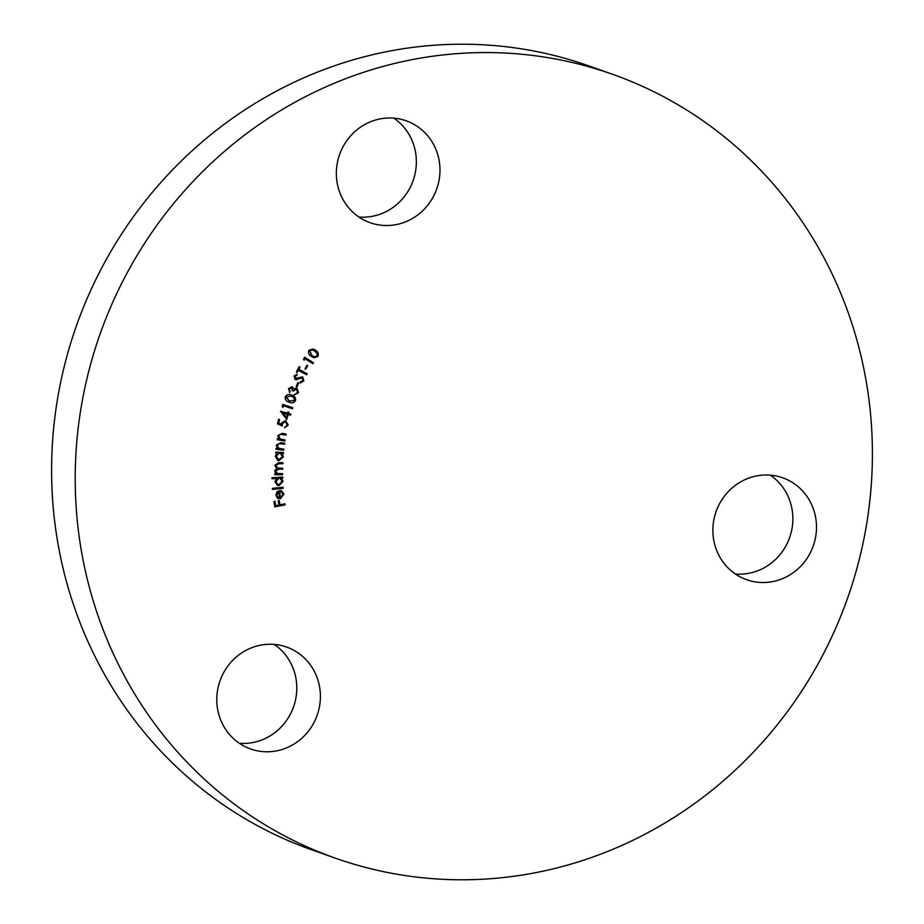 <?xml version="1.0" encoding="UTF-8"?>
<svg xmlns="http://www.w3.org/2000/svg" width="924" height="924" viewBox="0 0 924 924"><rect width="100%" height="100%" fill="white"/><g stroke="black" fill="none" stroke-linecap="round" stroke-linejoin="round"><path stroke-width="1.39" d="M274.255 644.409A54.042 51.536 -70.5 0 1 280.55 649.48A54.042 51.536 -70.5 0 1 292.007 710.764A54.042 51.536 -70.5 0 1 239.316 743.266M233.021 738.195A54.042 51.536 -70.5 0 1 224.578 671.02A54.042 51.536 -70.5 0 1 286.602 647.054A54.042 51.536 -70.5 0 1 304.169 657.83A54.042 51.536 -70.5 0 1 312.612 725.005A54.042 51.536 -70.5 0 1 250.589 748.971A54.042 51.536 -70.5 0 1 233.021 738.195M393.82 118.156A54.042 51.536 -70.5 0 1 415.742 170.108A54.042 51.536 -70.5 0 1 379.383 214.437A54.042 51.536 -70.5 0 1 358.882 217.013M373.308 120.721A54.042 51.536 -70.5 0 1 406.167 120.801A54.042 51.536 -70.5 0 1 439.951 171.876A54.042 51.536 -70.5 0 1 403.003 222.788A54.042 51.536 -70.5 0 1 370.154 222.707A54.042 51.536 -70.5 0 1 336.371 171.633A54.042 51.536 -70.5 0 1 373.308 120.721M770.327 475.155A54.042 51.536 -70.5 0 1 791.475 531.254A54.042 51.536 -70.5 0 1 735.4 574M815.095 539.593A54.042 51.536 -70.5 0 1 746.673 579.706A54.042 51.536 -70.5 0 1 714.264 517.902A54.042 51.536 -70.5 0 1 782.686 477.8A54.042 51.536 -70.5 0 1 815.095 539.593M335.297 858.142L311.677 849.791A415.719 396.408 -70.5 0 1 62.37 374.393A415.719 396.408 -70.5 0 1 588.703 65.858L612.323 74.209A415.719 396.408 -70.5 0 1 861.63 549.607A415.719 396.408 -70.5 0 1 335.297 858.142A415.719 396.408 -70.5 0 1 85.99 382.732A415.719 396.408 -70.5 0 1 612.323 74.209M283.091 494.294L280.942 491.499L281.312 490.586L283.991 494.086L280.353 498.775L277.65 498.186L275.883 495.229L277.073 491.776L279.625 490.54L280.307 497.701L283.091 494.294M278.459 498.59L277.65 498.186M272.049 478.724L272.026 477.708L282.732 477.073L282.756 478.089L281.427 478.17L283.044 481.3L279.06 485.643L277.547 485.447L274.913 481.751L276.449 478.47L272.049 478.724M275.698 453.083L275.791 452.067L283.529 452.541L283.437 453.557L282.109 453.476L283.368 456.803L278.921 460.683L277.824 460.464L275.237 456.283L277.119 453.176L275.698 453.083M284.881 440.991L277.258 439.709L277.443 438.681L278.805 438.912L277.789 435.666L282.224 433.391L286.151 434.049L285.966 435.065L280.55 434.28L278.655 436.024L280.18 438.992L285.066 439.963L284.881 440.991L277.258 439.662M286.763 419.542L280.526 411.226L287.537 413.19L287.907 411.908L288.865 412.185L288.507 413.455L290.841 414.114L290.54 415.165L288.207 414.506L286.763 419.542M295.53 400.577C293.924 402.922 291.788 403.442 289.12 402.125C286.232 401.409 284.938 399.618 285.25 396.789C286.844 394.398 288.993 393.843 291.695 395.126C294.583 395.899 295.853 397.713 295.53 400.577L295.287 400.485C293.693 402.841 291.557 403.361 288.889 402.044M291.522 395.056L291.453 395.033C294.34 395.807 295.622 397.632 295.287 400.485M297.02 386.694L296.234 386.336L297.921 382.594L298.718 382.963L297.02 386.694M298.383 370.305L297.262 372.464L296.361 371.979L299.133 366.678L300.034 367.151L298.902 369.311L307.195 373.793L306.676 374.774L298.152 370.212L297.043 372.349M304.1 360.198L303.557 359.101L304.654 357.265L313.513 362.762L312.959 363.698L304.966 358.731L304.1 360.198M317.902 356.537L313.733 357.715L311.388 356.41C308.778 354.966 307.958 352.899 308.928 350.219L313.271 349.018L315.523 350.242C318.099 351.732 318.896 353.834 317.902 356.537L313.617 357.669M305.694 369.253L304.955 368.815L306.953 365.257L307.704 365.685L305.694 369.253M296.65 374.22L296.812 375.19L294.791 376.414L295.322 378.355L302.714 376.911L303.857 380.965L300.439 382.94L300.369 381.866L302.91 380.607L302.206 377.985L295.091 379.475L294.075 375.987L296.87 374.185L297.054 375.271L295.033 376.495L295.622 378.47M302.206 377.985L300.889 377.777L296.777 379.672M302.425 376.796L303.857 380.965M296.535 389.027L293.231 391.106L292.354 390.748L291.707 387.733L289.408 388.946L289.732 392.538L288.473 388.554L292.146 386.682L293.578 388.796L296.87 387.999L298.567 392.723L294.398 394.86L297.644 392.319L296.396 388.969M296.696 387.93L298.567 392.723M282.929 407.461L282.155 406.525L282.825 404.469L292.804 407.692L292.469 408.731L283.472 405.821L282.929 407.461M277.5 423.862L278.586 419.253L279.556 419.473L278.667 423.261L281.312 424.405L281.416 423.111L285.516 420.512L288.219 425.017L284.742 427.662L287.283 424.74L285.216 421.598L282.317 423.573L282.328 425.976L277.5 423.862M285.47 421.656L282.317 423.573M284.419 443.139L284.292 444.109L278.817 443.578L277.004 445.414L278.702 448.325L283.841 449.145L283.691 450.173L275.987 449.249L276.126 448.221L277.512 448.383L276.345 445.183L280.7 442.7L284.673 443.173L284.523 444.201L279.048 443.659L277.235 445.495L278.805 448.359M282.559 474.717L274.786 474.693L274.821 473.666L276.161 473.677L274.705 470.905L276.646 468.353L274.878 465.384L278.69 462.647L282.929 462.658L282.894 463.721L278.655 463.709L275.849 465.592L277.443 467.937L282.756 468.191L282.721 469.23L278.748 469.219L275.675 471.101L277.292 473.434L282.582 473.689L282.559 474.717L274.798 474.613M283.137 488.299L272.43 489.373L272.361 488.346L283.079 487.271L283.137 488.299L272.418 489.27M285.146 504.874L274.774 506.872L273.966 501.513L274.994 501.316L275.641 505.613L278.886 504.989L278.228 500.692L279.256 500.496L279.903 504.793L284.985 503.811L285.146 504.874L274.763 506.745M313.155 348.972L315.523 350.242M315.28 350.15C317.868 351.651 318.664 353.753 317.671 356.456M312.843 349.965L309.528 350.67L311.734 355.486L313.964 356.71M309.759 350.75L311.977 355.567L314.091 356.756L317.151 355.959L316.944 352.98L312.959 350.011L309.528 350.67M304.62 357.311L313.513 362.762M313.271 362.682L312.751 363.559M303.961 359.933L304.966 358.731M306.93 365.292L307.704 365.685M307.461 365.604L305.486 369.126M299.122 366.713L300.034 367.151M299.792 367.071L298.902 369.311M298.671 369.23L307.195 373.793M306.953 373.712L306.456 374.659M303.626 380.884L300.196 382.859M301.975 377.904L300.889 377.777L301.975 377.904M296.546 379.591L294.86 379.394M297.921 382.617L298.718 382.963M298.475 382.871L296.8 386.59M291.464 387.653L289.408 388.946M289.166 388.865L290.159 391.51M289.917 391.429L289.524 392.377M291.903 386.602L293.578 388.796M298.337 392.631L294.167 394.779M296.304 388.935L293 391.025M291.072 395.992L286.197 397.089L289.639 401.212M291.129 396.003L285.955 397.008L289.258 401.085L294.652 400.207L293.74 397.401L291.36 396.096M292.562 407.611L292.469 408.731M292.227 408.651L283.472 405.821M283.229 405.74L282.744 407.23M288.623 412.116L288.507 413.455M290.598 414.044L290.54 415.165M290.309 415.084L288.207 414.506M287.965 414.426L286.579 419.3M287.237 414.241L282.802 412.982L286.348 417.336L287.237 414.241L283.044 413.074L286.348 417.336M279.314 419.415L278.667 423.261M278.424 423.18L281.312 424.405M285.273 420.42L288.219 425.017M287.988 424.936L284.5 427.581M282.074 423.492L282.086 425.895M285.909 434.014L285.966 435.065M285.735 434.985L280.55 434.28M280.307 434.199L278.655 436.024M278.424 435.943L280.318 439.039M284.823 439.928L284.638 440.898M283.599 449.11L283.691 450.173M283.46 450.092L275.999 449.191M283.287 452.517L283.437 453.557M283.206 453.476L282.109 453.476M281.878 453.395L283.368 456.803M283.125 456.71L278.921 460.683M278.69 460.591L277.708 460.418M275.71 453.014L277.119 453.176M280.399 453.395L279.383 453.176L275.964 456.167L278.817 459.551M279.383 453.176L276.195 456.26L279.048 459.644L278.124 459.436M279.048 459.644L282.467 456.641L280.284 453.349M282.686 462.658L282.894 463.721M282.663 463.64L278.424 463.629L275.849 465.592M275.606 465.511L277.327 467.891M282.513 468.191L282.721 469.23M282.49 469.138L278.517 469.126L275.675 471.101M275.433 471.009L277.177 473.388M282.351 473.689L282.317 474.636M282.501 477.084L282.756 478.089M282.525 478.008L281.427 478.17M281.196 478.089L283.044 481.3M282.802 481.219L279.06 485.643M278.829 485.562L277.431 485.4M272.049 478.62L276.449 478.47M280.064 478.378L278.702 478.17L275.641 481.519L277.778 484.395M278.933 478.251L275.872 481.612L277.893 484.442L279.071 484.603L282.132 481.242L280.18 478.413L278.702 478.17M282.848 487.294L282.906 488.219M281.069 490.494L283.991 494.086M283.749 493.993L280.353 498.775M280.122 498.683L277.408 498.105M279.394 490.575L280.307 497.701M278.875 491.787L276.599 494.998L277.523 496.916L279.441 497.724L278.875 491.787L276.83 495.079L277.754 496.997L279.441 497.724M274.774 501.351L275.641 505.613M279.036 500.531L279.903 504.793M284.765 503.857L284.904 504.793"/></g></svg>
